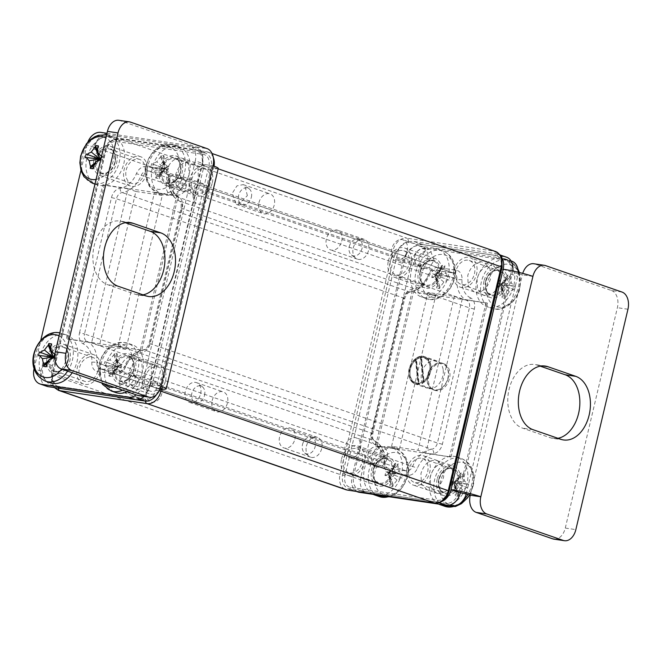 <?xml version="1.0" encoding="UTF-8"?>
<svg xmlns="http://www.w3.org/2000/svg" width="661" height="661" viewBox="0 0 661 661"><rect width="100%" height="100%" fill="white"/><g stroke="black" fill="none" stroke-linecap="round" stroke-linejoin="round"><path stroke-width="0.5" stroke-dasharray="3.31 2.48" d="M96.052 179.478A22.086 16.203 -70.9 0 0 113.312 160.516A22.086 16.203 -70.9 0 0 105.884 137.893M101.521 156.36A39.726 9.072 51.3 0 1 101.678 156.517A43.32 8.758 6.2 0 1 103.389 156.525A33.893 6.899 104.4 0 1 102.951 158.417A33.893 6.899 104.4 0 1 102.488 160.317A43.32 0.835 -159.7 0 1 100.926 159.722A39.726 3.288 156.3 0 1 100.703 159.813M61.671 369.086A22.086 16.203 -70.9 0 0 59.085 335.887M72.214 372.73A25.275 18.541 -70.9 0 0 66.778 335.053A25.275 18.541 -70.9 0 0 64.307 334.449A25.275 18.541 -70.9 0 0 40.47 354.527A25.275 18.541 -70.9 0 0 50.261 382.826M123.814 163.688A25.275 18.541 -70.9 0 0 113.576 137.058A25.275 18.541 -70.9 0 0 86.831 158.202A25.275 18.541 -70.9 0 0 97.068 184.824A25.275 18.541 -70.9 0 0 123.814 163.688M146.486 165.44A22.086 16.203 -70.9 0 0 157.582 189.236A22.086 16.203 -70.9 0 0 178.8 170.232A22.086 16.203 -70.9 0 0 167.696 146.436A22.086 16.203 -70.9 0 0 146.486 165.44M168.439 168.134A33.893 6.899 104.4 0 1 167.977 170.034A43.32 0.835 -159.7 0 1 166.407 169.439A39.726 3.288 156.3 0 1 161.301 171.422A39.726 7.048 122.4 0 0 158.45 176.57A43.32 28.101 86.1 0 0 158.566 178.462A33.893 18.368 152.5 0 1 155.699 178.04A43.32 29.423 -68.7 0 1 156.029 176.206A39.726 34.917 -138.3 0 1 154.748 170.447A39.726 21.276 -173.8 0 1 151.865 167.283A43.32 8.75 -173.8 0 0 150.782 167.489A33.893 33.504 141 0 1 151.675 163.688A43.32 0.826 20.3 0 0 152.625 164.068A39.726 27.051 21.5 0 1 156.806 161.771A39.726 37.388 -28.9 0 1 160.582 156.946A43.32 28.101 -93.9 0 1 161.086 155.261A33.893 22.036 59.6 0 1 163.953 155.69A43.32 29.415 111.3 0 0 163.003 157.301A39.726 4.569 82.8 0 0 163.358 162.746A39.726 9.072 51.3 0 1 167.167 166.233A43.32 8.758 6.2 0 1 168.877 166.242A33.893 6.899 104.4 0 1 168.439 168.134M189.294 173.405A25.275 18.541 -70.9 0 0 179.065 146.775A25.275 18.541 -70.9 0 0 152.319 167.919A25.275 18.541 -70.9 0 0 162.548 194.541A25.275 18.541 -70.9 0 0 189.294 173.405M114.262 387.263A22.086 16.203 -70.9 0 0 132.01 368.235A22.086 16.203 -70.9 0 0 120.913 344.439A22.086 16.203 -70.9 0 0 99.695 363.434A22.086 16.203 -70.9 0 0 103.868 383.669M121.649 366.136A33.893 6.899 104.4 0 1 121.186 368.037A43.32 0.835 -159.7 0 1 119.624 367.442A39.726 3.288 156.3 0 1 114.518 369.416A39.726 7.048 122.4 0 0 111.668 374.564A43.32 28.101 86.1 0 0 111.783 376.464A33.893 18.368 152.5 0 1 108.916 376.035A43.32 29.423 -68.7 0 1 109.239 374.209A39.726 34.917 -138.3 0 1 107.966 368.45A39.726 21.276 -173.8 0 1 105.074 365.285A43.32 8.75 -173.8 0 0 103.992 365.483A33.893 33.504 141 0 1 104.892 361.691A43.32 0.826 20.3 0 0 105.834 362.071A39.726 27.051 21.5 0 1 110.015 359.774A39.726 37.388 -28.9 0 1 113.791 354.949A43.32 28.101 -93.9 0 1 114.295 353.263A33.893 22.036 59.6 0 1 117.162 353.685A43.32 29.415 111.3 0 0 116.22 355.304A39.726 4.569 82.8 0 0 116.567 360.741A39.726 9.072 51.3 0 1 120.385 364.228A43.32 8.758 6.2 0 1 122.087 364.244A33.893 6.899 104.4 0 1 121.649 366.136M127.209 391.742A25.275 18.541 -70.9 0 0 142.512 371.399A25.275 18.541 -70.9 0 0 132.274 344.778A25.275 18.541 -70.9 0 0 105.529 365.913A25.275 18.541 -70.9 0 0 115.766 392.543M423.982 380.753A12.997 9.535 109.1 0 0 429.84 366.376A12.997 9.535 109.1 0 0 421.561 357.684L421.949 357.147A13.716 10.064 109.1 0 1 424.907 357.543A13.716 10.064 109.1 0 1 430.856 366.31A13.716 10.064 109.1 0 1 424.519 381.612L423.982 380.753L421.561 357.684L421.949 357.147L420.966 357.725L423.635 381.736L424.519 381.612L423.594 381.29L421.024 356.824L420.446 357.056L423.015 381.521L423.594 381.29A13.716 10.064 109.1 0 1 417.975 383.545L415.405 359.08L415.976 358.849L418.545 383.314L417.975 383.545A13.716 10.064 109.1 0 1 409.068 374.382A13.716 10.064 109.1 0 1 415.405 359.08A13.716 10.064 109.1 0 1 421.024 356.824A13.716 10.064 109.1 0 1 429.931 365.996A13.716 10.064 109.1 0 1 423.594 381.29M427.419 380.728A13.716 10.064 109.1 0 1 431.666 367.417A13.716 10.064 109.1 0 1 442.341 363.567A13.716 10.064 109.1 0 1 448.29 372.341A13.716 10.064 109.1 0 1 444.043 385.652A13.716 10.064 109.1 0 1 433.376 389.503A13.716 10.064 109.1 0 1 427.419 380.728M443.217 370.177A14.443 10.593 109.1 0 1 438.747 384.19A14.443 10.593 109.1 0 1 427.518 388.238A14.443 10.593 109.1 0 1 421.255 379.009A14.443 10.593 109.1 0 1 425.725 364.988A14.443 10.593 109.1 0 1 436.954 360.939A14.443 10.593 109.1 0 1 443.217 370.177M454.165 278.355A22.086 16.203 109.1 0 1 432.947 297.359A22.086 16.203 109.1 0 1 421.85 273.563A22.086 16.203 109.1 0 1 443.068 254.559A22.086 16.203 109.1 0 1 454.165 278.355M432.211 275.662A33.893 6.899 -75.6 0 0 431.773 277.554A43.32 8.758 -173.8 0 0 433.476 277.562A39.726 9.072 -128.7 0 0 437.293 281.049A39.726 4.569 -97.2 0 1 437.64 286.494A43.32 29.415 -68.7 0 1 436.698 288.105A33.893 22.036 -120.4 0 0 439.565 288.535A43.32 28.101 86.1 0 0 440.069 286.849A39.726 37.388 151.1 0 0 443.845 282.024A39.726 27.051 -158.5 0 0 448.026 279.727A43.32 0.826 -159.7 0 1 448.968 280.107A33.893 33.504 -39 0 0 449.868 276.315A43.32 8.75 6.2 0 1 448.778 276.513A39.726 21.276 6.2 0 0 445.894 273.348A39.726 34.917 41.7 0 0 444.622 267.589A43.32 29.423 111.3 0 0 444.944 265.755A33.893 18.368 -27.5 0 0 442.077 265.334A43.32 28.101 -93.9 0 1 442.192 267.226A39.726 7.048 -57.6 0 1 439.342 272.373A39.726 3.288 -23.7 0 0 434.236 274.356A43.32 0.835 20.3 0 0 432.674 273.761A33.893 6.899 -75.6 0 0 432.211 275.662M407.358 476.358A22.086 16.203 109.1 0 1 386.148 495.353A22.086 16.203 109.1 0 1 375.043 471.557A22.086 16.203 109.1 0 1 396.261 452.554A22.086 16.203 109.1 0 1 407.358 476.358M385.404 473.656A33.893 6.899 -75.6 0 0 384.966 475.548A43.32 8.758 -173.8 0 0 386.677 475.565A39.726 9.072 -128.7 0 0 390.486 479.051A39.726 4.569 -97.2 0 1 390.841 484.488A43.32 29.415 -68.7 0 1 389.891 486.108A33.893 22.036 -120.4 0 0 392.758 486.529A43.32 28.101 86.1 0 0 393.262 484.844A39.726 37.388 151.1 0 0 397.038 480.018A39.726 27.051 -158.5 0 0 401.219 477.721A43.32 0.826 -159.7 0 1 402.169 478.101A33.893 33.504 -39 0 0 403.061 474.309A43.32 8.75 6.2 0 1 401.979 474.507A39.726 21.276 6.2 0 0 399.095 471.343A39.726 34.917 41.7 0 0 397.815 465.584A43.32 29.423 111.3 0 0 398.145 463.758A33.893 18.368 -27.5 0 0 395.278 463.328A43.32 28.101 -93.9 0 1 395.394 465.228A39.726 7.048 -57.6 0 1 392.543 470.376A39.726 3.288 -23.7 0 0 387.437 472.351A43.32 0.835 20.3 0 0 385.867 471.756A33.893 6.899 -75.6 0 0 385.404 473.656M472.863 486.075A22.086 16.203 109.1 0 1 451.645 505.078A22.086 16.203 109.1 0 1 440.548 481.282A22.086 16.203 109.1 0 1 461.766 462.279A22.086 16.203 109.1 0 1 472.863 486.075M450.909 483.373A33.893 6.899 -75.6 0 0 450.472 485.273A43.32 8.758 -173.8 0 0 452.174 485.281A39.726 9.072 -128.7 0 0 455.991 488.768A39.726 4.569 -97.2 0 1 456.338 494.205A43.32 29.415 -68.7 0 1 455.396 495.824A33.893 22.036 -120.4 0 0 458.263 496.254A43.32 28.101 86.1 0 0 458.767 494.568A39.726 37.388 151.1 0 0 462.543 489.743A39.726 27.051 -158.5 0 0 466.724 487.438A43.32 0.826 -159.7 0 1 467.666 487.826A33.893 33.504 -39 0 0 468.566 484.026A43.32 8.75 6.2 0 1 467.484 484.232A39.726 21.276 6.2 0 0 464.592 481.068A39.726 34.917 41.7 0 0 463.32 475.309A43.32 29.423 111.3 0 0 463.642 473.474A33.893 18.368 -27.5 0 0 460.775 473.045A43.32 28.101 -93.9 0 1 460.891 474.945A39.726 7.048 -57.6 0 1 458.04 480.093A39.726 3.288 -23.7 0 0 452.934 482.076A43.32 0.835 20.3 0 0 451.372 481.472A33.893 6.899 -75.6 0 0 450.909 483.373M519.653 288.072A22.086 16.203 109.1 0 1 498.435 307.076A22.086 16.203 109.1 0 1 487.339 283.28A22.086 16.203 109.1 0 1 508.549 264.276A22.086 16.203 109.1 0 1 519.653 288.072M497.7 285.378A33.893 6.899 -75.6 0 0 497.262 287.271A43.32 8.758 -173.8 0 0 498.964 287.287A39.726 9.072 -128.7 0 0 502.781 290.766A39.726 4.569 -97.2 0 1 503.128 296.211A43.32 29.415 -68.7 0 1 502.178 297.822A33.893 22.036 -120.4 0 0 505.045 298.251A43.32 28.101 86.1 0 0 505.549 296.566A39.726 37.388 151.1 0 0 509.334 291.741A39.726 27.051 -158.5 0 0 513.506 289.444A43.32 0.826 -159.7 0 1 514.456 289.824A33.893 33.504 -39 0 0 515.357 286.031A43.32 8.75 6.2 0 1 514.266 286.23A39.726 21.276 6.2 0 0 511.383 283.065A39.726 34.917 41.7 0 0 510.102 277.306A43.32 29.423 111.3 0 0 510.432 275.472A33.893 18.368 -27.5 0 0 507.565 275.05A43.32 28.101 -93.9 0 1 507.681 276.942A39.726 7.048 -57.6 0 1 504.83 282.09A39.726 3.288 -23.7 0 0 499.724 284.073A43.32 0.835 20.3 0 0 498.154 283.478A33.893 6.899 -75.6 0 0 497.7 285.378M511.804 261.178A14.443 10.593 -70.9 0 0 510.391 260.831L495.51 258.625A25.275 18.541 109.1 0 1 503.583 258.972A25.275 18.541 109.1 0 1 506.219 260.211A25.275 18.541 109.1 0 1 513.812 285.593A25.275 18.541 109.1 0 1 487.066 306.737A25.275 18.541 109.1 0 1 476.837 280.107A25.275 18.541 109.1 0 1 495.51 258.625L440.738 250.494A25.275 18.541 109.1 0 1 448.332 275.877A25.275 18.541 109.1 0 1 421.586 297.02A25.275 18.541 109.1 0 1 411.349 270.39A25.275 18.541 109.1 0 1 430.022 248.908A25.275 18.541 109.1 0 1 438.094 249.255A25.275 18.541 109.1 0 1 440.738 250.494L425.874 248.288A14.443 10.593 -70.9 0 0 412.001 260.715L360.732 477.597A14.443 10.593 -70.9 0 0 366.574 492.817A14.443 10.593 -70.9 0 0 367.987 493.164L449.141 505.202M373.242 494.378A25.275 18.541 109.1 0 1 372.143 493.775A25.275 18.541 109.1 0 1 364.55 468.393A25.275 18.541 109.1 0 1 391.295 447.249A25.275 18.541 109.1 0 1 401.524 473.879A25.275 18.541 109.1 0 1 382.851 495.362A25.275 18.541 109.1 0 1 381.546 495.61M438.747 504.095A25.275 18.541 109.1 0 1 437.64 503.5A25.275 18.541 109.1 0 1 430.047 478.11A25.275 18.541 109.1 0 1 456.792 456.966A25.275 18.541 109.1 0 1 467.03 483.596A25.275 18.541 109.1 0 1 448.356 505.087A25.275 18.541 109.1 0 1 447.158 505.318M428.89 375.465A14.079 10.328 -70.9 0 0 434.591 390.304A14.079 10.328 -70.9 0 0 449.488 378.522A14.079 10.328 -70.9 0 0 443.787 363.69A14.079 10.328 -70.9 0 0 428.89 375.465M448.158 378.059A14.079 10.328 109.1 0 1 433.252 389.841A14.079 10.328 109.1 0 1 427.551 375.002A14.079 10.328 109.1 0 1 442.457 363.228A14.079 10.328 109.1 0 1 448.158 378.059M470.549 297.888A22.383 16.426 -70.9 0 1 462.014 279.586A10.832 7.949 -70.9 0 0 456.222 270.225L438.16 267.548A10.832 7.949 -70.9 0 0 428.485 274.612A22.383 16.426 -70.9 0 1 412.167 289.229A10.832 7.949 -70.9 0 0 403.549 298.549L371.598 433.715A10.832 7.949 -70.9 0 0 375.374 444.878A22.383 16.426 -70.9 0 1 383.909 463.179A10.832 7.949 -70.9 0 0 389.701 472.541L407.771 475.226A10.832 7.949 -70.9 0 0 417.446 468.153A22.383 16.426 -70.9 0 1 433.756 453.545A10.832 7.949 -70.9 0 0 442.383 444.225L474.334 309.051A10.832 7.949 -70.9 0 0 470.549 297.888A3.611 2.446 -64.5 0 1 466.856 300.416L179.42 201.043A3.611 2.446 115.5 0 1 179.255 200.977A3.611 2.446 115.5 0 1 178.487 196.912A10.832 7.949 -70.9 0 1 182.262 208.075L150.311 343.249A10.832 7.949 -70.9 0 1 141.694 352.569A22.383 16.426 -70.9 0 0 125.375 367.185A10.832 7.949 -70.9 0 1 115.7 374.25L97.638 371.565A10.832 7.949 -70.9 0 1 91.838 362.203A22.383 16.426 -70.9 0 0 83.311 343.91A10.832 7.949 -70.9 0 1 79.527 332.747L84.484 333.937A7.221 5.296 -70.9 0 0 87.004 341.382A3.611 2.446 115.5 0 0 83.311 343.91M79.527 332.747L111.478 197.573A10.832 7.949 -70.9 0 1 120.104 188.253A22.383 16.426 -70.9 0 0 136.414 173.636A10.832 7.949 -70.9 0 1 146.089 166.572L164.159 169.257A10.832 7.949 -70.9 0 1 169.951 178.619A22.383 16.426 -70.9 0 0 178.487 196.912M621.984 292.046L611.417 290.476L534.931 264.028A14.443 9.717 -81.6 0 0 533.741 263.739M611.417 290.476A14.443 9.717 -81.6 0 1 617.382 307.679L565.287 528.065A14.443 9.717 -81.6 0 1 553.893 539.136M532.915 276.389L522.347 274.819A14.443 9.717 -81.6 0 1 522.744 273.381M557.925 438.293A32.488 21.871 -81.6 0 1 552.96 438.383A32.488 21.871 -81.6 0 1 550.283 437.731L522.471 428.113A32.488 21.871 -81.6 0 1 508.623 391.411A32.488 21.871 -81.6 0 1 534.683 364.492A32.488 21.871 -81.6 0 1 537.352 365.145L540.277 366.161M357.89 491.966A14.443 10.593 109.1 0 1 352.04 476.746L402.483 263.359A21.664 15.897 109.1 0 1 406.928 253.403A14.443 10.593 -70.9 0 0 405.044 258.311L353.775 475.193A14.443 10.593 -70.9 0 0 359.625 490.412A14.443 10.593 -70.9 0 0 361.03 490.759L445.555 503.294A14.443 10.593 -70.9 0 0 459.428 490.875L510.697 273.985A14.443 10.593 -70.9 0 0 504.847 258.773A14.443 10.593 -70.9 0 0 503.434 258.426L418.917 245.884A14.443 10.593 -70.9 0 0 414.918 246.247A14.443 10.593 -70.9 0 0 406.928 253.403A21.664 15.897 109.1 0 1 414.918 246.247A21.664 15.897 109.1 0 1 423.296 244.719L505.169 256.873A14.443 10.593 109.1 0 1 506.582 257.22M466.187 494.031A14.443 10.593 -70.9 0 0 466.377 493.28L517.646 276.389A14.443 10.593 -70.9 0 0 518.158 272.233M451.017 457.04L377.067 446.059L413.447 292.145L487.405 303.118L451.017 457.04L425.858 453.033L417.975 450.306L391.568 446.382L399.442 449.108L377.067 446.059M509.334 291.741L500.889 284.775L513.506 289.444M514.456 289.824L500.889 284.775L515.357 286.031M514.266 286.23L500.889 284.775L511.383 283.065M510.102 277.306L500.889 284.775L510.432 275.472M507.565 275.05L500.889 284.775L507.681 276.942M504.83 282.09L500.889 284.775L499.724 284.073M498.154 283.478L500.889 284.775L497.262 287.271M498.964 287.287L500.889 284.775L502.781 290.766M503.128 296.211L500.889 284.775L502.178 297.822M505.045 298.251L500.889 284.775L505.549 296.566M462.543 489.743L454.099 482.778L466.724 487.438M467.666 487.826L454.099 482.778L468.566 484.026M467.484 484.232L454.099 482.778L464.592 481.068M463.32 475.309L454.099 482.778L463.642 473.474M460.775 473.045L454.099 482.778L460.891 474.945M458.04 480.093L454.099 482.778L452.934 482.076M451.372 481.472L454.099 482.778L450.472 485.273M452.174 485.281L454.099 482.778L455.991 488.768M456.338 494.205L454.099 482.778L455.396 495.824M458.263 496.254L454.099 482.778L458.767 494.568M397.038 480.018L388.602 473.053L401.219 477.721M402.169 478.101L388.602 473.053L403.061 474.309M401.979 474.507L388.602 473.053L399.095 471.343M397.815 465.584L388.602 473.053L398.145 463.758M395.278 463.328L388.602 473.053L395.394 465.228M392.543 470.376L388.602 473.053L387.437 472.351M385.867 471.756L388.602 473.053L384.966 475.548M386.677 475.565L388.602 473.053L390.486 479.051M390.841 484.488L388.602 473.053L389.891 486.108M392.758 486.529L388.602 473.053L393.262 484.844M443.845 282.024L435.401 275.059L448.026 279.727M448.968 280.107L435.401 275.059L449.868 276.315M448.778 276.513L435.401 275.059L445.894 273.348M444.622 267.589L435.401 275.059L444.944 265.755M442.077 265.334L435.401 275.059L442.192 267.226M439.342 272.373L435.401 275.059L434.236 274.356M432.674 273.761L435.401 275.059L431.773 277.554M433.476 277.562L435.401 275.059L437.293 281.049M437.64 286.494L435.401 275.059L436.698 288.105M439.565 288.535L435.401 275.059L440.069 286.849M391.568 446.382L427.948 292.468L454.363 296.384L462.246 299.111L487.405 303.118M427.948 292.468L435.83 295.186L413.447 292.145M399.442 449.108L435.83 295.186M375.671 445.58L412.059 291.666M442.349 501.22A14.443 10.593 109.1 0 1 437.185 502.038L350.024 489.107A14.443 10.593 109.1 0 1 348.62 488.76A14.443 10.593 109.1 0 1 342.77 473.54L393.212 260.153A21.664 15.897 109.1 0 1 399.426 247.949A10.832 7.949 -70.9 0 0 397.922 251.8L345.001 475.68A10.832 7.949 -70.9 0 0 350.437 487.355L437.599 500.286A10.832 7.949 -70.9 0 0 448.009 490.966L500.931 267.085A10.832 7.949 -70.9 0 0 495.486 255.419L408.324 242.48A10.832 7.949 -70.9 0 0 407.002 242.43A21.664 15.897 -70.9 0 0 399.426 247.949A10.832 7.949 -70.9 0 1 407.002 242.43A21.664 15.897 109.1 0 1 414.017 241.513L495.899 253.667A14.443 10.593 109.1 0 1 497.312 254.014A14.443 10.593 109.1 0 1 501.368 257.104M454.363 296.384L417.975 450.306M512.713 270.993A14.443 10.593 109.1 0 1 512.432 272.431L460.329 492.817M486.017 302.639L449.629 456.553M462.246 299.111L425.858 453.033M503.153 269.225L512.432 272.431A7.221 0.669 -166.7 0 1 522.347 274.819L470.252 495.205M423.428 381.174A12.997 9.535 109.1 0 1 418.958 382.967L416.496 359.526A12.997 9.535 109.1 0 1 420.966 357.725M418.958 382.967L418.9 383.867A13.716 10.064 109.1 0 1 415.943 383.471A13.716 10.064 109.1 0 1 409.994 374.704A13.716 10.064 109.1 0 1 416.331 359.402L415.943 359.939L418.363 383.016A12.997 9.535 109.1 0 1 410.076 374.324A12.997 9.535 109.1 0 1 415.943 359.939L416.496 359.526M424.519 381.612A13.716 10.064 109.1 0 1 418.9 383.867L418.363 383.016M415.976 358.849L416.331 359.402A13.716 10.064 109.1 0 1 421.949 357.147L420.446 357.056M423.635 381.736L423.015 381.521M421.949 357.147L421.024 356.824M419.165 383.529L418.545 383.314M418.9 383.867L417.975 383.545M416.331 359.402L415.405 359.08M162.292 195.408L135.885 191.492L99.497 345.414L125.912 349.33L162.292 195.408L154.418 192.69L118.03 346.604L141.801 350.132L178.189 196.21L154.418 192.69M125.912 349.33L118.03 346.604M135.885 191.492L128.003 188.765L91.615 342.687L99.497 345.414M140.413 349.652L176.793 195.73L102.843 184.758L66.455 338.68L141.801 350.132M178.189 196.21L176.793 195.73M128.003 188.765L104.231 185.237L67.843 339.159L66.455 338.68M104.231 185.237L102.843 184.758M67.843 339.159L91.615 342.687M218.262 168.431A21.664 2.008 13.3 0 1 211.09 168.249A14.443 10.593 -70.9 0 0 205.241 153.038A14.443 10.593 -70.9 0 0 203.836 152.691L116.675 139.76A14.443 10.593 -70.9 0 0 102.802 152.187L52.359 365.574A21.664 15.897 -70.9 0 0 52.583 378.728A21.664 15.897 -70.9 0 0 57.119 386.049A10.832 7.949 -70.9 0 0 58.375 386.379L145.536 399.31A10.832 7.949 -70.9 0 0 155.938 389.998L208.859 166.109A10.832 7.949 -70.9 0 0 203.423 154.443L116.262 141.512A10.832 7.949 -70.9 0 0 105.851 150.824L52.93 374.713A10.832 7.949 -70.9 0 0 52.583 378.728A10.832 7.949 -70.9 0 0 57.119 386.049A21.664 15.897 -70.9 0 0 61.126 388.395A21.664 15.897 -70.9 0 0 62.58 388.792M107.966 368.45L118.459 366.739L105.074 365.285M103.992 365.483L118.459 366.739L104.892 361.691M105.834 362.071L118.459 366.739L110.015 359.774M113.791 354.949L118.459 366.739L114.295 353.263M117.162 353.685L118.459 366.739L116.22 355.304M116.567 360.741L118.459 366.739L120.385 364.228M122.087 364.244L118.459 366.739L121.186 368.037M119.624 367.442L118.459 366.739L114.518 369.416M111.668 374.564L118.459 366.739L111.783 376.464M108.916 376.035L118.459 366.739L109.239 374.209M154.748 170.447L165.242 168.737L151.865 167.283M150.782 167.489L165.242 168.737L151.675 163.688M152.625 164.068L165.242 168.737L156.806 161.771M160.582 156.946L165.242 168.737L161.086 155.261M163.953 155.69L165.242 168.737L163.003 157.301M163.358 162.746L165.242 168.737L167.167 166.233M168.877 166.242L165.242 168.737L167.977 170.034M166.407 169.439L165.242 168.737L161.301 171.422M158.45 176.57L165.242 168.737L158.566 178.462M155.699 178.04L165.242 168.737L156.029 176.206M118.823 120.294A14.443 9.717 -81.6 0 1 120.005 120.583L196.499 147.031A14.443 9.717 -81.6 0 1 202.464 164.225L213.032 165.795M160.937 386.181L150.369 384.611A14.443 9.717 -81.6 0 1 138.975 395.691M143.007 294.839A32.488 21.871 -81.6 0 1 138.033 294.938A32.488 21.871 -81.6 0 1 135.365 294.285L107.545 284.668A32.488 21.871 -81.6 0 1 93.705 247.966A32.488 21.871 -81.6 0 1 119.757 221.047A32.488 21.871 -81.6 0 1 122.434 221.699L125.359 222.707M202.233 163.3L201.82 165.043A14.443 10.593 -70.9 0 0 195.97 149.832A14.443 10.593 -70.9 0 0 194.565 149.485L107.404 136.554A14.443 10.593 -70.9 0 0 93.532 148.981L93.945 147.229A14.443 10.593 109.1 0 1 107.817 134.803L194.978 147.734A14.443 10.593 109.1 0 1 196.383 148.081A14.443 10.593 109.1 0 1 202.233 163.3L195.276 160.896L142.355 384.776A14.443 10.593 109.1 0 1 136.174 394.84M46.865 386.33A14.443 10.593 109.1 0 1 41.015 371.11L43.081 362.368A21.664 15.897 -70.9 0 0 51.855 385.189A21.664 15.897 -70.9 0 0 53.971 385.71L135.852 397.856A14.443 10.593 -70.9 0 0 149.725 385.429L149.312 387.181A14.443 10.593 109.1 0 1 144.065 396.443M149.725 385.429L201.82 165.043L211.09 168.249L158.995 388.635L149.725 385.429A7.221 0.669 13.3 0 0 152.113 385.487L204.208 165.101A7.221 0.669 13.3 0 1 201.82 165.043M106.975 133.307L188.021 145.337A14.443 10.593 109.1 0 1 189.434 145.676A14.443 10.593 109.1 0 1 195.276 160.896M80.931 170.447L86.988 144.825A14.443 10.593 109.1 0 1 87.855 142.082M34.124 368.441L40.751 340.407M54.863 354.527L54.88 354.511A39.726 9.072 51.3 0 1 54.88 354.511A43.32 8.758 6.2 0 1 56.582 354.519A33.893 6.899 104.4 0 1 55.689 358.32A43.32 0.835 -159.7 0 1 54.805 357.981M85.294 157.772L99.761 159.02L86.194 153.972M97.853 152.848L99.761 159.02L98.464 145.974M97.522 147.585L99.761 159.02L92.97 166.853M103.389 156.525L101.108 158.086M102.488 160.317L100.778 159.508M93.085 168.745L99.761 159.02L94.366 164.275M95.275 162.656L99.761 159.02M51.054 350.851L52.954 357.014L51.665 343.968M50.715 345.587L52.954 357.014L46.163 364.847M56.582 354.519L54.78 355.767M55.689 358.32L54.797 357.89M46.278 366.748L52.954 357.014L47.559 362.269M48.468 360.65L52.954 357.014L38.487 355.767M39.387 351.966L52.954 357.014M156.517 394.551A14.443 10.593 -70.9 0 0 158.995 388.635A21.664 2.008 -166.7 0 0 160.127 388.8M204.208 165.101A7.221 0.669 13.3 0 0 202.464 164.225L150.369 384.611A7.221 0.669 13.3 0 1 152.113 385.487M360.402 448.869A10.469 7.684 -70.9 0 0 356.163 437.838A10.469 7.684 -70.9 0 0 345.083 446.596A10.469 7.684 -70.9 0 0 349.322 457.627A10.469 7.684 -70.9 0 0 360.402 448.869M371.912 455.875A10.469 7.684 109.1 0 1 381.19 446.803A10.469 7.684 109.1 0 1 382.992 447.117A10.469 7.684 109.1 0 1 387.23 458.147A10.469 7.684 109.1 0 1 376.15 466.906A10.469 7.684 109.1 0 1 374.539 466.038A10.469 7.684 109.1 0 1 371.912 455.875M367.995 454.264A8.7 6.387 109.1 0 1 375.704 446.729A8.7 6.387 109.1 0 1 380.728 456.156A8.7 6.387 109.1 0 1 370.177 462.708A8.7 6.387 109.1 0 1 367.995 454.264M294.905 439.152A10.469 7.684 -70.9 0 0 290.666 428.121A10.469 7.684 -70.9 0 0 279.586 436.88A10.469 7.684 -70.9 0 0 283.825 447.91A10.469 7.684 -70.9 0 0 294.905 439.152M306.407 446.15A10.469 7.684 109.1 0 1 315.685 437.086A10.469 7.684 109.1 0 1 317.495 437.392A10.469 7.684 109.1 0 1 321.733 448.431A10.469 7.684 109.1 0 1 310.645 457.189A10.469 7.684 109.1 0 1 309.034 456.313A10.469 7.684 109.1 0 1 306.407 446.15M302.498 444.547A8.7 6.387 109.1 0 1 310.199 437.004A8.7 6.387 109.1 0 1 315.223 446.431A8.7 6.387 109.1 0 1 304.68 452.992A8.7 6.387 109.1 0 1 302.498 444.547M341.704 241.158A10.469 7.684 -70.9 0 0 337.465 230.127A10.469 7.684 -70.9 0 0 326.385 238.885A10.469 7.684 -70.9 0 0 330.624 249.916A10.469 7.684 -70.9 0 0 341.704 241.158M353.214 248.156A10.469 7.684 109.1 0 1 362.492 239.084A10.469 7.684 109.1 0 1 364.294 239.398A10.469 7.684 109.1 0 1 368.532 250.428A10.469 7.684 109.1 0 1 357.452 259.186A10.469 7.684 109.1 0 1 355.841 258.319A10.469 7.684 109.1 0 1 353.214 248.156M349.297 246.545A8.7 6.387 109.1 0 1 357.006 239.009A8.7 6.387 109.1 0 1 362.03 248.437A8.7 6.387 109.1 0 1 351.478 254.989A8.7 6.387 109.1 0 1 349.297 246.545M407.209 250.874A10.469 7.684 -70.9 0 0 402.97 239.844A10.469 7.684 -70.9 0 0 391.89 248.602A10.469 7.684 -70.9 0 0 396.129 259.633A10.469 7.684 -70.9 0 0 407.209 250.874M418.653 257.856L427.973 248.809L429.815 249.123L434.103 260.17L429.642 267.424L422.949 268.903L421.305 268.019L418.653 257.856M414.786 256.261A8.7 6.387 109.1 0 1 422.495 248.726A8.7 6.387 109.1 0 1 427.518 258.154A8.7 6.387 109.1 0 1 416.967 264.706A8.7 6.387 109.1 0 1 414.786 256.261M193.458 192.921A10.469 7.684 109.1 0 1 204.538 184.163A10.469 7.684 109.1 0 1 208.777 195.193A10.469 7.684 109.1 0 1 197.697 203.952A10.469 7.684 109.1 0 1 193.458 192.921M181.949 185.923A10.469 7.684 -70.9 0 0 179.321 175.76A10.469 7.684 -70.9 0 0 177.71 174.892A10.469 7.684 -70.9 0 0 166.63 183.651A10.469 7.684 -70.9 0 0 170.869 194.681A10.469 7.684 -70.9 0 0 172.67 194.995A10.469 7.684 -70.9 0 0 181.949 185.923M185.865 187.534A8.7 6.387 -70.9 0 0 183.684 179.09A8.7 6.387 -70.9 0 0 173.132 185.642A8.7 6.387 -70.9 0 0 178.156 195.069A8.7 6.387 -70.9 0 0 185.865 187.534M146.651 390.924A10.469 7.684 109.1 0 1 157.731 382.165A10.469 7.684 109.1 0 1 161.97 393.196A10.469 7.684 109.1 0 1 150.89 401.954A10.469 7.684 109.1 0 1 146.651 390.924M135.141 383.917A10.469 7.684 -70.9 0 0 132.514 373.754A10.469 7.684 -70.9 0 0 130.903 372.887A10.469 7.684 -70.9 0 0 129.878 372.639A10.469 7.684 -70.9 0 0 119.823 381.645A10.469 7.684 -70.9 0 0 124.061 392.675A10.469 7.684 -70.9 0 0 125.086 392.931A10.469 7.684 -70.9 0 0 125.871 392.989A10.469 7.684 -70.9 0 0 135.141 383.917M130.696 393.014A8.7 6.387 -70.9 0 0 131.349 393.064A8.7 6.387 -70.9 0 0 138.727 386.668A8.7 6.387 -70.9 0 0 136.877 377.084A8.7 6.387 -70.9 0 0 134.687 376.15A8.7 6.387 -70.9 0 0 126.325 383.636A8.7 6.387 -70.9 0 0 130.696 393.014M212.156 400.64A10.469 7.684 109.1 0 1 223.236 391.882A10.469 7.684 109.1 0 1 227.475 402.913A10.469 7.684 109.1 0 1 216.395 411.671A10.469 7.684 109.1 0 1 212.156 400.64M200.647 393.642A10.469 7.684 -70.9 0 0 198.019 383.479A10.469 7.684 -70.9 0 0 196.408 382.612A10.469 7.684 -70.9 0 0 185.328 391.37A10.469 7.684 -70.9 0 0 189.567 402.4A10.469 7.684 -70.9 0 0 191.368 402.706A10.469 7.684 -70.9 0 0 200.647 393.642M204.563 395.245A8.7 6.387 -70.9 0 0 202.382 386.801A8.7 6.387 -70.9 0 0 191.83 393.361A8.7 6.387 -70.9 0 0 196.854 402.789A8.7 6.387 -70.9 0 0 204.563 395.245M258.955 202.646A10.469 7.684 109.1 0 1 270.035 193.888A10.469 7.684 109.1 0 1 274.274 204.918A10.469 7.684 109.1 0 1 263.194 213.677A10.469 7.684 109.1 0 1 258.955 202.646M247.379 195.623L244.785 185.46L243.207 184.609L236.911 185.89L232.201 193.392L236.374 204.398L238.15 204.712L247.379 195.623M251.345 197.251A8.7 6.387 -70.9 0 0 249.164 188.806A8.7 6.387 -70.9 0 0 238.621 195.359A8.7 6.387 -70.9 0 0 243.645 204.786A8.7 6.387 -70.9 0 0 251.345 197.251M474.433 273.811A12.633 9.271 -70.9 0 0 469.318 260.492A12.633 9.271 -70.9 0 0 455.95 271.068A12.633 9.271 -70.9 0 0 461.064 284.379A12.633 9.271 -70.9 0 0 474.433 273.811M483.984 281.173A15.525 11.394 -70.9 0 0 490.272 297.524A15.525 11.394 -70.9 0 0 506.698 284.544A15.525 11.394 -70.9 0 0 500.418 268.184A15.525 11.394 -70.9 0 0 483.984 281.173M453.851 270.754A15.525 11.394 109.1 0 1 470.285 257.765A15.525 11.394 109.1 0 1 476.564 274.125A15.525 11.394 109.1 0 1 460.139 287.114A15.525 11.394 109.1 0 1 453.851 270.754M408.952 264.086A12.633 9.271 -70.9 0 0 403.838 250.775A12.633 9.271 -70.9 0 0 390.461 261.343A12.633 9.271 -70.9 0 0 395.575 274.662A12.633 9.271 -70.9 0 0 408.952 264.086M388.346 261.029A15.525 11.394 109.1 0 1 404.78 248.049A15.525 11.394 109.1 0 1 411.059 264.4A15.525 11.394 109.1 0 1 394.634 277.389A15.525 11.394 109.1 0 1 388.346 261.029M441.201 274.819A15.525 11.394 -70.9 0 0 434.913 258.468A15.525 11.394 -70.9 0 0 418.479 271.448A15.525 11.394 -70.9 0 0 424.767 287.808A15.525 11.394 -70.9 0 0 441.201 274.819M427.65 471.805A12.633 9.271 -70.9 0 0 422.536 458.494A12.633 9.271 -70.9 0 0 409.159 469.062A12.633 9.271 -70.9 0 0 414.273 482.373A12.633 9.271 -70.9 0 0 427.65 471.805M437.177 479.167A15.525 11.394 -70.9 0 0 443.465 495.527A15.525 11.394 -70.9 0 0 459.899 482.538A15.525 11.394 -70.9 0 0 453.611 466.179A15.525 11.394 -70.9 0 0 437.177 479.167M407.044 468.748A15.525 11.394 109.1 0 1 423.478 455.76A15.525 11.394 109.1 0 1 429.766 472.119A15.525 11.394 109.1 0 1 413.332 485.108A15.525 11.394 109.1 0 1 407.044 468.748M362.145 462.089A12.633 9.271 -70.9 0 0 357.031 448.769A12.633 9.271 -70.9 0 0 343.654 459.345A12.633 9.271 -70.9 0 0 348.777 472.656A12.633 9.271 -70.9 0 0 362.145 462.089M341.547 459.031A15.525 11.394 109.1 0 1 357.973 446.043A15.525 11.394 109.1 0 1 364.261 462.403A15.525 11.394 109.1 0 1 347.826 475.383A15.525 11.394 109.1 0 1 341.547 459.031M394.394 472.822A15.525 11.394 -70.9 0 0 388.106 456.462A15.525 11.394 -70.9 0 0 371.68 469.45A15.525 11.394 -70.9 0 0 377.96 485.802A15.525 11.394 -70.9 0 0 394.394 472.822M165.514 380.761A15.525 11.394 -70.9 0 0 159.227 364.409A15.525 11.394 -70.9 0 0 142.793 377.39A15.525 11.394 -70.9 0 0 149.08 393.749A15.525 11.394 -70.9 0 0 165.514 380.761M144.908 377.704A12.633 9.271 109.1 0 1 158.285 367.136A12.633 9.271 109.1 0 1 163.399 380.447A12.633 9.271 109.1 0 1 150.022 391.023A12.633 9.271 109.1 0 1 144.908 377.704M112.659 366.971A15.525 11.394 109.1 0 1 129.093 353.99A15.525 11.394 109.1 0 1 135.381 370.342A15.525 11.394 109.1 0 1 118.947 383.33A15.525 11.394 109.1 0 1 112.659 366.971M91.549 357.114A12.633 9.271 109.1 0 1 92.78 357.419A12.633 9.271 109.1 0 1 97.679 371.565A12.633 9.271 109.1 0 1 85.756 381.604A12.633 9.271 109.1 0 1 84.525 381.298A12.633 9.271 109.1 0 1 79.626 367.152A12.633 9.271 109.1 0 1 91.549 357.114M100.009 371.044A15.525 11.394 -70.9 0 0 93.722 354.684A15.525 11.394 -70.9 0 0 77.296 367.673A15.525 11.394 -70.9 0 0 83.575 384.033A15.525 11.394 -70.9 0 0 100.009 371.044M47.162 357.254A15.525 11.394 109.1 0 1 63.588 344.265A15.525 11.394 109.1 0 1 69.876 360.625A15.525 11.394 109.1 0 1 53.442 373.614A15.525 11.394 109.1 0 1 47.162 357.254M191.698 179.709A12.633 9.271 109.1 0 1 205.067 169.133A12.633 9.271 109.1 0 1 210.19 182.453A12.633 9.271 109.1 0 1 196.813 193.02A12.633 9.271 109.1 0 1 191.698 179.709M159.466 168.976A15.525 11.394 109.1 0 1 175.9 155.988A15.525 11.394 109.1 0 1 182.18 172.347A15.525 11.394 109.1 0 1 165.754 185.336A15.525 11.394 109.1 0 1 159.466 168.976M212.313 182.767A15.525 11.394 -70.9 0 0 206.034 166.407A15.525 11.394 -70.9 0 0 189.6 179.395A15.525 11.394 -70.9 0 0 195.887 195.755A15.525 11.394 -70.9 0 0 212.313 182.767M126.21 169.993A12.633 9.271 109.1 0 1 139.587 159.417A12.633 9.271 109.1 0 1 144.701 172.736A12.633 9.271 109.1 0 1 131.324 183.304A12.633 9.271 109.1 0 1 126.21 169.993M146.816 173.05A15.525 11.394 -70.9 0 0 140.529 156.69A15.525 11.394 -70.9 0 0 124.094 169.679A15.525 11.394 -70.9 0 0 130.382 186.03A15.525 11.394 -70.9 0 0 146.816 173.05M93.961 159.26A15.525 11.394 109.1 0 1 110.395 146.271A15.525 11.394 109.1 0 1 116.683 162.631A15.525 11.394 109.1 0 1 100.249 175.611A15.525 11.394 109.1 0 1 93.961 159.26M67.637 371.143A25.275 18.541 -70.9 0 0 62.2 333.475A25.275 18.541 -70.9 0 0 59.73 332.871A25.275 18.541 -70.9 0 0 35.892 352.949A25.275 18.541 -70.9 0 0 45.683 381.24M95.019 183.857A25.275 18.541 -70.9 0 0 119.236 162.102A25.275 18.541 -70.9 0 0 108.999 135.48A25.275 18.541 -70.9 0 0 82.253 156.616A25.275 18.541 -70.9 0 0 92.49 183.246M184.716 171.819A25.275 18.541 -70.9 0 0 174.487 145.197A25.275 18.541 -70.9 0 0 147.742 166.332A25.275 18.541 -70.9 0 0 157.971 192.962A25.275 18.541 -70.9 0 0 184.716 171.819M122.632 390.164A25.275 18.541 -70.9 0 0 137.934 369.821A25.275 18.541 -70.9 0 0 127.697 343.191A25.275 18.541 -70.9 0 0 100.951 364.335A25.275 18.541 -70.9 0 0 111.188 390.957M430.939 365.93A14.443 10.593 109.1 0 1 426.469 379.943A14.443 10.593 109.1 0 1 415.24 383.991A14.443 10.593 109.1 0 1 408.977 374.762A14.443 10.593 109.1 0 1 413.447 360.749A14.443 10.593 109.1 0 1 424.676 356.7A14.443 10.593 109.1 0 1 430.939 365.93M415.926 271.977A25.275 18.541 109.1 0 1 442.672 250.833A25.275 18.541 109.1 0 1 452.909 277.463A25.275 18.541 109.1 0 1 426.163 298.607A25.275 18.541 109.1 0 1 415.926 271.977M379.356 496.601A25.275 18.541 109.1 0 1 369.127 469.971A25.275 18.541 109.1 0 1 395.873 448.836A25.275 18.541 109.1 0 1 406.102 475.457A25.275 18.541 109.1 0 1 388.552 496.651M444.861 506.318A25.275 18.541 109.1 0 1 434.624 479.696A25.275 18.541 109.1 0 1 461.37 458.552A25.275 18.541 109.1 0 1 471.607 485.182A25.275 18.541 109.1 0 1 467.897 494.486M518.265 272.258A25.275 18.541 109.1 0 1 518.389 287.18A25.275 18.541 109.1 0 1 491.644 308.323A25.275 18.541 109.1 0 1 481.415 281.693A25.275 18.541 109.1 0 1 508.16 260.55A25.275 18.541 109.1 0 1 518.15 271.886M412.167 289.229A3.611 2.297 -97.8 0 1 410.341 291.997A3.611 2.297 -97.8 0 1 409.622 291.922A7.221 5.296 -70.9 0 0 403.871 298.136L404.739 298.574L403.549 298.549M111.478 197.573L116.443 198.771L403.871 298.136L371.92 433.31L372.787 433.748L371.598 433.715M428.485 274.612L136.414 173.636M120.104 188.253A3.611 2.297 82.2 0 0 122.186 192.549L409.622 291.922A25.994 19.07 -70.9 0 0 428.568 274.951A7.221 5.296 -70.9 0 1 435.012 270.242L147.585 170.877A7.221 5.296 -70.9 0 0 141.132 175.586A25.994 19.07 -70.9 0 1 122.186 192.549A7.221 5.296 -70.9 0 0 116.443 198.771L84.484 333.937L371.92 433.31A7.221 5.296 -70.9 0 0 374.44 440.755A3.611 2.446 -64.5 0 1 374.605 440.821A3.611 2.446 -64.5 0 1 375.374 444.878M438.16 267.548A3.611 2.429 -81.6 0 1 435.31 270.316A3.611 2.429 -81.6 0 1 435.012 270.242L453.082 272.927L165.647 173.554L147.585 170.877A3.611 2.429 98.4 0 1 146.089 166.572M456.222 270.225A3.611 2.429 -81.6 0 1 453.38 273.001L435.31 270.316C433.608 269.837 431.666 271.464 429.501 275.199C425.23 284.784 418.843 290.386 410.341 291.997C408.093 292.261 406.226 294.451 404.739 298.574L372.787 433.748C372.16 437.425 372.763 439.78 374.605 440.821C382.075 444.944 385.603 452.215 385.189 462.617L386.074 466.848L387.503 468.071A7.221 5.296 -70.9 0 1 384.347 461.998L96.919 362.633A25.994 19.07 -70.9 0 0 87.004 341.382L374.44 440.755A25.994 19.07 -70.9 0 1 384.347 461.998A3.611 0.851 3.8 0 1 385.189 462.617A3.611 0.851 3.8 0 1 383.909 463.179M453.38 273.001A3.611 2.429 -81.6 0 1 453.082 272.927A7.221 5.296 -70.9 0 1 453.785 273.1L453.38 273.001M91.838 362.203A3.611 0.851 -176.2 0 1 96.919 362.633A7.221 5.296 -70.9 0 0 100.075 368.698L387.503 468.071A7.221 5.296 -70.9 0 0 388.214 468.244A3.611 2.429 -81.6 0 1 389.701 472.541M462.014 279.586A3.611 0.851 3.8 0 1 456.941 279.165A7.221 5.296 -70.9 0 0 453.785 273.1L166.357 173.727A7.221 5.296 -70.9 0 0 165.647 173.554A3.611 2.429 98.4 0 1 164.159 169.257M433.756 453.545A3.611 2.297 -97.8 0 0 431.674 449.24A25.994 19.07 -70.9 0 0 412.728 466.212A7.221 5.296 -70.9 0 1 406.275 470.921L118.848 371.548L100.778 368.871A3.611 2.429 98.4 0 0 100.48 368.797L100.075 368.698A7.221 5.296 -70.9 0 0 100.778 368.871L388.214 468.244L406.275 470.921A3.611 2.429 -81.6 0 1 407.771 475.226M169.951 178.619A3.611 0.851 -176.2 0 0 168.671 179.181A3.611 0.851 -176.2 0 0 169.513 179.792L456.941 279.165A25.994 19.07 -70.9 0 0 466.856 300.416A7.221 5.296 -70.9 0 1 469.376 307.861L181.94 208.488L181.073 208.05L182.262 208.075M442.383 444.225L437.417 443.027A7.221 5.296 -70.9 0 1 431.674 449.24L144.238 349.876A25.994 19.07 -70.9 0 0 125.293 366.838L417.446 468.153M474.334 309.051L469.376 307.861L437.417 443.027L149.989 343.654L149.122 343.216L150.311 343.249M115.7 374.25A3.611 2.429 98.4 0 1 118.55 371.482A3.611 2.429 98.4 0 1 118.848 371.548A7.221 5.296 -70.9 0 0 125.293 366.838L124.359 366.599C128.631 357.014 135.018 351.412 143.52 349.793A3.611 2.297 82.2 0 1 144.238 349.876A7.221 5.296 -70.9 0 0 149.989 343.654L181.94 208.488A7.221 5.296 -70.9 0 0 179.42 201.043A25.994 19.07 -70.9 0 1 169.513 179.792A7.221 5.296 -70.9 0 0 166.357 173.727C167.696 175.231 167.985 172.959 168.671 179.181C168.258 189.583 171.786 196.846 179.255 200.977C180.858 201.423 181.461 203.778 181.073 208.05L149.122 343.216C147.634 347.347 145.767 349.537 143.52 349.793A3.611 2.297 82.2 0 0 141.694 352.569M97.638 371.565A3.611 2.429 98.4 0 1 100.48 368.797L118.55 371.482C120.252 371.961 122.194 370.334 124.359 366.599L125.375 367.185M545.49 265.598L534.931 264.028M627.95 309.241L617.382 307.679M565.287 528.065L575.855 529.626M560.85 439.301L550.283 437.731M533.03 429.683L522.471 428.113M542.499 365.913L537.352 365.145M445.555 503.294L450.281 504.93M459.428 490.875L466.377 493.28M510.697 273.985L517.646 276.389M503.434 258.426L510.391 260.831M418.917 245.884L425.874 248.288M405.044 258.311L412.001 260.715M353.775 475.193L360.732 477.597M361.03 490.759L367.987 493.164M461.361 502.319A25.275 18.541 109.1 0 1 457.238 505.07M393.212 260.153L402.483 263.359M342.77 473.54L352.04 476.746M414.017 241.513L423.296 244.719M495.899 253.667L505.169 256.873M350.024 489.107L357.031 491.528M437.185 502.038L439.16 502.715M213.313 157.508A14.443 10.593 -70.9 0 0 207.975 152.088A14.443 10.593 -70.9 0 0 206.562 151.741L119.401 138.81A14.443 10.593 -70.9 0 0 105.529 151.237L52.607 375.118L340.035 474.491A14.443 10.593 -70.9 0 0 345.885 489.71M58.457 390.337A14.443 10.593 -70.9 0 1 52.607 375.118L51.732 374.68L104.661 150.799L392.965 250.61L340.035 474.491L345.001 475.68M105.851 150.824L104.661 150.799C107.189 142.561 112.006 138.546 119.104 138.736A3.611 2.429 98.4 0 1 119.401 138.81L406.837 238.183A14.443 10.593 -70.9 0 0 392.965 250.61L397.922 251.8M116.262 141.512A3.611 2.429 98.4 0 1 119.104 138.736L206.265 151.675A3.611 2.429 98.4 0 1 206.562 151.741L493.998 251.114L406.837 238.183A3.611 2.429 -81.6 0 1 408.324 242.48M161.424 388.957L213.825 167.307A14.443 10.593 -70.9 0 0 214.057 166.159M208.859 166.109L218.171 168.811M495.403 251.461A14.443 10.593 -70.9 0 0 493.998 251.114A3.611 2.429 -81.6 0 1 495.486 255.419M54.351 387.577L51.988 383.388L51.327 377.175L51.732 374.68L52.93 374.713M58.375 386.379A3.611 2.429 98.4 0 0 58.259 388.156M145.536 399.31A3.611 2.429 98.4 0 0 145.42 401.103M155.938 389.998L159.276 390.709M212.057 153.501L206.265 151.675A3.611 2.429 98.4 0 0 203.423 154.443M448.009 490.966L449.199 490.999M502.129 267.118L500.931 267.085M437.599 500.286A3.611 2.429 -81.6 0 1 434.756 503.054M350.437 487.355A3.611 2.429 -81.6 0 1 347.901 490.14M196.499 147.031L207.067 148.601M120.005 120.583L130.572 122.153M127.573 222.468L122.434 221.699M118.112 286.238L107.545 284.668M145.932 295.855L135.365 294.285M149.312 387.181L142.355 384.776M41.015 371.11L34.066 368.706M93.945 147.229L86.988 144.825M107.817 134.803L100.86 132.398M194.978 147.734L188.021 145.337M52.359 365.574L43.081 362.368M102.802 152.187L93.532 148.981M63.142 388.883L53.971 385.71M139.645 399.17L135.852 397.856M116.675 139.76L107.404 136.554M203.836 152.691L194.565 149.485M485.554 281.404A13.36 9.799 -70.9 0 0 492.263 295.798A13.36 9.799 -70.9 0 0 505.095 284.304A13.36 9.799 -70.9 0 0 498.386 269.911A13.36 9.799 -70.9 0 0 485.554 281.404M485.62 281.322A12.633 9.271 -70.9 0 0 490.735 294.632A12.633 9.271 -70.9 0 0 504.103 284.065A12.633 9.271 -70.9 0 0 498.989 270.754A12.633 9.271 -70.9 0 0 485.62 281.322M460.139 287.114L475.556 292.286C482.654 292.41 487.628 287.956 490.462 278.934L489.999 268.639L484.191 262.582L491.933 265.408C484.835 265.284 479.861 269.738 477.027 278.768L477.49 289.055L483.298 295.12L484.827 295.492C491.941 295.632 496.915 291.179 499.741 282.14L499.286 271.836L493.461 265.78L500.418 268.184M490.272 297.524L474.028 291.914L468.219 285.849L467.748 275.563C470.591 266.532 475.565 262.078 482.662 262.202L470.285 257.765M420.065 271.688A13.36 9.799 -70.9 0 0 426.783 286.081A13.36 9.799 -70.9 0 0 439.615 274.588A13.36 9.799 -70.9 0 0 432.897 260.194A13.36 9.799 -70.9 0 0 420.065 271.688M420.132 271.605A12.633 9.271 -70.9 0 0 425.246 284.916A12.633 9.271 -70.9 0 0 438.623 274.348A12.633 9.271 -70.9 0 0 433.509 261.037A12.633 9.271 -70.9 0 0 420.132 271.605M438.764 479.407A13.36 9.799 -70.9 0 0 445.481 493.8A13.36 9.799 -70.9 0 0 458.313 482.307A13.36 9.799 -70.9 0 0 451.595 467.914A13.36 9.799 -70.9 0 0 438.764 479.407M438.83 479.324A12.633 9.271 -70.9 0 0 443.944 492.635A12.633 9.271 -70.9 0 0 457.321 482.067A12.633 9.271 -70.9 0 0 452.207 468.748A12.633 9.271 -70.9 0 0 438.83 479.324M443.465 495.527L427.221 489.908L421.412 483.844L420.95 473.557C423.784 464.526 428.758 460.073 435.863 460.196L445.134 463.402C438.028 463.278 433.062 467.732 430.22 476.763L430.683 487.05L436.5 493.114L438.02 493.486C445.134 493.627 450.108 489.173 452.934 480.134L452.479 469.839L446.654 463.774L453.611 466.179M437.384 460.577L443.2 466.633L443.663 476.928C440.821 485.959 435.847 490.412 428.749 490.28L413.332 485.108M373.267 469.682A13.36 9.799 -70.9 0 0 379.976 484.075A13.36 9.799 -70.9 0 0 392.808 472.582A13.36 9.799 -70.9 0 0 386.098 458.189A13.36 9.799 -70.9 0 0 373.267 469.682M373.325 469.599A12.633 9.271 -70.9 0 0 378.439 482.918A12.633 9.271 -70.9 0 0 391.816 472.342A12.633 9.271 -70.9 0 0 386.702 459.031A12.633 9.271 -70.9 0 0 373.325 469.599M159.227 364.409L145.321 359.601L151.129 365.665L151.592 375.952C148.758 384.983 143.784 389.436 136.687 389.312L125.887 385.735L120.071 379.67L119.608 369.375C122.45 360.352 127.416 355.899 134.522 356.023L143.792 359.229C136.687 359.105 131.721 363.558 128.878 372.581L129.341 382.876L135.158 388.932M129.093 353.99L136.05 356.395L141.875 362.451L142.322 372.746C139.496 381.785 134.53 386.239 127.416 386.107L118.947 383.33M133.795 370.11A13.36 9.799 109.1 0 1 120.963 381.604A13.36 9.799 109.1 0 1 114.246 367.21A13.36 9.799 109.1 0 1 127.077 355.717A13.36 9.799 109.1 0 1 133.795 370.11M133.729 370.193A12.633 9.271 109.1 0 1 120.352 380.761A12.633 9.271 109.1 0 1 115.237 367.45A12.633 9.271 109.1 0 1 128.614 356.874A12.633 9.271 109.1 0 1 133.729 370.193M55.458 371.887A13.36 9.799 109.1 0 1 48.74 357.494A13.36 9.799 109.1 0 1 61.58 346A13.36 9.799 109.1 0 1 68.29 360.394A13.36 9.799 109.1 0 1 55.458 371.887M56.086 371.342A12.633 9.271 109.1 0 1 54.855 371.044A12.633 9.271 109.1 0 1 49.955 356.89A12.633 9.271 109.1 0 1 61.878 346.86A12.633 9.271 109.1 0 1 63.109 347.157A12.633 9.271 109.1 0 1 68.009 361.303A12.633 9.271 109.1 0 1 56.086 371.342M180.577 172.108A13.36 9.799 109.1 0 1 167.745 183.601A13.36 9.799 109.1 0 1 161.036 169.208A13.36 9.799 109.1 0 1 173.868 157.715A13.36 9.799 109.1 0 1 180.577 172.108M180.519 172.191A12.633 9.271 109.1 0 1 167.142 182.758A12.633 9.271 109.1 0 1 162.028 169.447A12.633 9.271 109.1 0 1 175.396 158.88A12.633 9.271 109.1 0 1 180.519 172.191M166.415 171.381C169.249 162.35 174.223 157.896 181.321 158.02L182.833 158.392L188.674 164.457L189.129 174.752C186.303 183.791 181.329 188.245 174.215 188.104L172.703 187.741L166.878 181.668L166.415 171.381M175.9 155.988L190.591 161.226C183.494 161.102 178.528 165.556 175.686 174.587L176.148 184.873L181.965 190.938L183.494 191.31C190.591 191.434 195.557 186.98 198.399 177.958L197.936 167.663L192.12 161.606L206.034 166.407M115.097 162.391A13.36 9.799 109.1 0 1 102.265 173.884A13.36 9.799 109.1 0 1 95.548 159.491A13.36 9.799 109.1 0 1 108.379 147.998A13.36 9.799 109.1 0 1 115.097 162.391M115.031 162.474A12.633 9.271 109.1 0 1 101.654 173.042A12.633 9.271 109.1 0 1 96.539 159.731A12.633 9.271 109.1 0 1 109.916 149.163A12.633 9.271 109.1 0 1 115.031 162.474M66.778 335.053L59.193 332.739M113.576 137.058L106.611 134.844M179.065 146.775L174.487 145.197C166.258 142.941 161.201 145.957 160.251 146.461L156.178 149.122C151.171 153.319 147.841 158.789 146.172 165.547L145.337 172.447L146.519 180.503L149.477 186.493L157.971 192.962L162.548 194.541M132.274 344.778L127.697 343.191C119.467 340.944 114.411 343.951 113.461 344.455L109.387 347.116C104.388 351.313 101.05 356.791 99.381 363.542L101.67 382.917M436.954 360.939L424.676 356.7C417.545 353.445 407.308 364.368 408.812 374.613C409.506 379.53 411.646 382.653 415.24 383.991L427.518 388.238M442.341 363.567L424.907 357.543L421.834 357.13M438.094 249.255L442.672 250.833C450.538 254.155 452.653 259.641 453.091 260.624C455.479 266.028 455.933 271.902 454.479 278.248C451.579 292.608 436.971 303.019 426.163 298.607L421.586 297.02M391.295 447.249L395.873 448.836C403.731 452.149 405.854 457.635 406.292 458.618C408.672 464.022 409.134 469.905 407.672 476.25L402.078 488.124L395.956 493.941L389.783 496.832M456.792 456.966L461.37 458.552C469.236 461.865 471.351 467.36 471.789 468.343C474.177 473.747 474.631 479.622 473.177 485.967L469.533 494.965M503.583 258.972L508.16 260.55L516.629 266.986L517.819 268.853M519.455 272.547L519.959 287.973C517.067 302.325 502.459 312.736 491.644 308.323L487.066 306.737M433.252 389.841L434.591 390.304M563.519 439.953L552.96 438.383M545.242 366.062L534.683 364.492M504.847 258.773L511.044 260.913M359.625 490.412L366.574 492.817M442.457 363.228L443.787 363.69M348.62 488.76L356.304 491.42M497.312 254.014L500.129 254.981M416.083 359.435C407.639 365.318 407.994 381.653 415.943 383.471L433.376 389.503M421.776 357.13L416.43 359.179M130.324 222.617L119.757 221.047M148.601 296.508L138.033 294.938M196.383 148.081L189.434 145.676M97.068 184.824L94.961 184.097M205.241 153.038L195.97 149.832M61.126 388.395L51.855 385.189M382.992 447.117L356.163 437.838M375.704 446.729L381.19 446.803M370.177 462.708L374.539 466.038M376.15 466.906L349.322 457.627M317.495 437.392L290.666 428.121M310.199 437.004L315.685 437.086M304.68 452.992L309.034 456.313M310.645 457.189L283.825 447.91M364.294 239.398L337.465 230.127M357.006 239.009L362.492 239.084M351.478 254.989L355.841 258.319M357.452 259.186L330.624 249.916M429.815 249.123L402.97 239.844M422.495 248.726L427.973 248.8M416.967 264.706L421.305 268.019M422.949 268.903L396.129 259.633M177.71 174.892L204.538 184.163M183.684 179.09L179.321 175.76M178.156 195.069L172.67 194.995M170.869 194.681L197.697 203.952M130.903 372.887L157.731 382.165M136.877 377.084L132.514 373.754M131.349 393.064L125.871 392.989M124.061 392.675L150.89 401.954M196.408 382.612L223.236 391.882M202.382 386.801L198.019 383.479M196.854 402.789L191.368 402.706M189.567 402.4L216.395 411.671M243.207 184.609L270.035 193.888M249.164 188.806L244.785 185.46M243.645 204.786L238.15 204.712M236.374 204.398L263.194 213.677M469.318 260.492L498.989 270.754C493.246 269.481 488.851 273.034 485.794 281.412C485.405 287.841 485.785 291.187 486.934 291.427L490.735 294.632L461.064 284.379M403.838 250.775L433.509 261.037C427.758 259.765 423.362 263.318 420.305 271.696C419.925 278.124 420.305 281.47 421.445 281.71L425.246 284.916L395.575 274.662M434.913 258.468L404.78 248.049M424.767 287.808L394.634 277.389M422.536 458.494L452.207 468.748C446.456 467.476 442.06 471.029 439.003 479.407C438.623 485.843 439.003 489.181 440.143 489.429L443.944 492.635L414.273 482.373M437.384 460.568L423.478 455.76M357.031 448.769L386.702 459.031C380.959 457.759 376.555 461.312 373.498 469.69C373.118 476.127 373.498 479.465 374.638 479.712L378.439 482.918L348.777 472.656M388.106 456.462L357.973 446.043M377.96 485.802L347.826 475.383M158.285 367.136L128.614 356.874C130.928 358.08 134.819 359.336 133.555 370.102C130.498 378.48 126.102 382.033 120.352 380.761L150.022 391.023M135.174 388.941L149.08 393.749M92.78 357.419L63.109 347.157C73.197 348.925 67.397 373.754 56.028 371.325L84.525 381.298M63.588 344.265L93.722 354.684M53.442 373.614L83.575 384.033M205.067 169.133L175.396 158.88C177.718 160.078 181.601 161.334 180.346 172.108C177.288 180.486 172.885 184.039 167.142 182.758L196.813 193.02M195.887 195.755L165.754 185.336M139.587 159.417L109.916 149.163C112.23 150.361 116.121 151.617 114.857 162.391C111.8 170.769 107.404 174.322 101.654 173.042L131.324 183.304M110.395 146.271L140.529 156.69M100.249 175.611L130.382 186.03"/><path stroke-width="0.99" d="M59.085 335.887A22.086 16.203 -70.9 0 0 55.408 334.714A22.086 16.203 -70.9 0 0 34.19 353.718A22.086 16.203 -70.9 0 0 45.295 377.514A22.086 16.203 -70.9 0 0 61.671 369.086M54.805 357.981A43.32 0.835 -159.7 0 1 54.119 357.717A39.726 3.288 156.3 0 1 49.013 359.7A39.726 7.048 122.4 0 0 46.163 364.847A43.32 28.101 86.1 0 0 46.278 366.748A33.893 18.368 152.5 0 1 44.816 366.566A33.893 18.368 152.5 0 1 43.411 366.318A43.32 29.423 -68.7 0 1 43.742 364.484A39.726 34.917 -138.3 0 1 42.461 358.725A39.726 21.276 -173.8 0 1 39.577 355.56A43.32 8.75 -173.8 0 0 38.487 355.767A33.893 33.504 141 0 1 39.387 351.966A43.32 0.826 20.3 0 0 40.338 352.354A39.726 27.051 21.5 0 1 44.51 350.049A39.726 37.388 -28.9 0 1 48.294 345.224A43.32 28.101 -93.9 0 1 48.798 343.546A33.893 22.036 59.6 0 1 50.219 343.703A33.893 22.036 59.6 0 1 51.665 343.968A43.32 29.415 111.3 0 0 50.715 345.587A39.726 4.569 82.8 0 0 51.062 351.024A39.726 9.072 51.3 0 1 54.871 354.503M105.884 137.893A22.086 16.203 -70.9 0 0 80.997 155.723A22.086 16.203 -70.9 0 0 96.052 179.478M100.703 159.813A39.726 3.288 156.3 0 1 95.82 161.705A39.726 7.048 122.4 0 0 92.97 166.853A43.32 28.101 86.1 0 0 93.085 168.745A33.893 18.368 152.5 0 1 90.218 168.324A43.32 29.423 -68.7 0 1 90.54 166.489A39.726 34.917 -138.3 0 1 89.268 160.73A39.726 21.276 -173.8 0 1 86.376 157.566A43.32 8.75 -173.8 0 0 85.294 157.772A33.893 33.504 141 0 1 86.194 153.972A43.32 0.826 20.3 0 0 87.136 154.352A39.726 27.051 21.5 0 1 91.317 152.055A39.726 37.388 -28.9 0 1 95.093 147.229A43.32 28.101 -93.9 0 1 95.597 145.544A33.893 22.036 59.6 0 1 98.464 145.974A43.32 29.415 111.3 0 0 97.522 147.585A39.726 4.569 82.8 0 0 97.869 153.03A39.726 9.072 51.3 0 1 101.521 156.36M59.804 332.838L59.193 332.739C37.983 328.856 19.706 369.102 45.683 381.24L50.261 382.826A25.275 18.541 -70.9 0 0 52.731 383.43A25.275 18.541 -70.9 0 0 72.214 372.73M103.868 383.669A22.086 16.203 -70.9 0 0 114.262 387.263M563.271 540.417A14.443 9.717 98.4 0 0 564.461 540.706L553.893 539.136A14.443 9.717 -81.6 0 1 552.712 538.847L563.271 540.417L486.777 513.969A14.443 9.717 98.4 0 1 480.82 496.775A21.664 2.008 -166.7 0 0 451.058 489.611A14.443 10.593 109.1 0 1 442.349 501.22M552.712 538.847L476.217 512.399A14.443 9.717 -81.6 0 1 470.252 495.205L480.82 496.775L532.915 276.389A14.443 9.717 98.4 0 1 544.3 265.309L533.741 263.739A14.443 9.717 -81.6 0 0 522.744 273.381M564.461 540.706A14.443 9.717 98.4 0 0 575.855 529.626L627.95 309.241A14.443 9.717 98.4 0 0 621.984 292.046L545.49 265.598A14.443 9.717 98.4 0 0 544.3 265.309M560.85 439.301A32.488 21.871 98.4 0 0 563.519 439.953A32.488 21.871 98.4 0 0 589.579 413.034A32.488 21.871 98.4 0 0 575.731 376.332L547.919 366.715A32.488 21.871 98.4 0 0 545.242 366.062A32.488 21.871 98.4 0 0 519.191 392.981A32.488 21.871 98.4 0 0 533.03 429.683L560.85 439.301M540.277 366.161L565.172 374.762A32.488 21.871 -81.6 0 1 579.565 407.845A32.488 21.871 -81.6 0 1 557.925 438.293M449.141 505.202L452.504 505.698A14.443 10.593 -70.9 0 0 466.187 494.031M518.158 272.233A14.443 10.593 -70.9 0 0 511.804 261.178L511.044 260.913M381.546 495.61A25.275 18.541 109.1 0 1 374.779 495.015A25.275 18.541 109.1 0 1 373.242 494.378M447.158 505.318A25.275 18.541 109.1 0 1 440.284 504.74A25.275 18.541 109.1 0 1 438.747 504.095M501.368 257.104A14.443 10.593 109.1 0 1 503.153 269.225L451.058 489.611L460.329 492.817A14.443 10.593 109.1 0 1 446.456 505.244L359.295 492.313A14.443 10.593 109.1 0 1 357.89 491.966L356.304 491.42M500.129 254.981L506.582 257.22A14.443 10.593 109.1 0 1 512.713 270.993M503.153 269.225A21.664 2.008 13.3 0 1 532.915 276.389M470.252 495.205A7.221 0.669 -166.7 0 0 460.329 492.817M101.67 382.917L102.686 384.487L111.188 390.957L115.766 392.543A25.275 18.541 -70.9 0 0 127.209 391.742M117.997 132.935L65.893 353.321A14.443 9.717 98.4 0 0 71.859 370.524L61.291 368.954A14.443 9.717 -81.6 0 1 55.334 351.759L107.429 131.374L117.997 132.935A14.443 9.717 98.4 0 1 129.382 121.864A14.443 9.717 98.4 0 1 130.572 122.153L207.067 148.601A14.443 9.717 98.4 0 1 213.032 165.795A21.664 2.008 13.3 0 1 218.262 168.431L166.167 388.817A21.664 2.008 -166.7 0 0 160.937 386.181L213.032 165.795M71.859 370.524L148.353 396.972A14.443 9.717 98.4 0 0 149.543 397.261A14.443 9.717 98.4 0 0 160.937 386.181M133.001 223.269A32.488 21.871 98.4 0 0 130.324 222.617A32.488 21.871 98.4 0 0 104.264 249.528A32.488 21.871 98.4 0 0 118.112 286.238L145.932 295.855A32.488 21.871 98.4 0 0 148.601 296.508A32.488 21.871 98.4 0 0 174.661 269.589A32.488 21.871 98.4 0 0 160.813 232.887L133.001 223.269L127.573 222.468M61.291 368.954L137.785 395.402A14.443 9.717 -81.6 0 0 138.975 395.691L149.543 397.261M107.429 131.374A14.443 9.717 -81.6 0 1 118.823 120.294L129.382 121.864M125.359 222.707L150.245 231.317A32.488 21.871 -81.6 0 1 164.647 264.392A32.488 21.871 -81.6 0 1 143.007 294.839M144.065 396.443A14.443 10.593 109.1 0 1 135.439 399.608L48.278 386.677A14.443 10.593 109.1 0 1 46.865 386.33L39.908 383.925A14.443 10.593 109.1 0 1 34.066 368.706L34.124 368.441M136.174 394.84A14.443 10.593 109.1 0 1 128.482 397.203L41.321 384.272A14.443 10.593 109.1 0 1 39.908 383.925M87.855 142.082A14.443 10.593 109.1 0 1 100.86 132.398L106.975 133.307M40.751 340.407L80.931 170.447M89.268 160.73L99.761 159.02L86.376 157.566M87.136 154.352L99.761 159.02L91.317 152.055M95.093 147.229L99.761 159.02L97.869 153.03M95.597 145.544L97.853 152.848M101.397 156.888L99.761 159.02L101.108 158.086M100.778 159.508L99.761 159.02L100.753 159.623M95.82 161.705L99.761 159.02M90.218 168.324L94.366 164.275M90.54 166.489L95.275 162.656M44.51 350.049L52.954 357.014L48.294 345.224M48.798 343.546L51.054 350.851M51.062 351.024L52.954 357.014L54.863 354.527M54.78 355.767L52.954 357.014L54.797 357.89M54.119 357.717L52.954 357.014L49.013 359.7M43.411 366.318L47.559 362.269M43.742 364.484L48.468 360.65M42.461 358.725L52.954 357.014L39.577 355.56M40.338 352.354L52.954 357.014M62.58 388.792A21.664 15.897 -70.9 0 0 63.241 388.916L145.123 401.062A14.443 10.593 -70.9 0 0 156.517 394.551M160.127 388.8A21.664 2.008 -166.7 0 0 166.167 388.817M45.683 381.24A25.275 18.541 -70.9 0 0 48.154 381.843A25.275 18.541 -70.9 0 0 67.637 371.143M476.217 512.399L486.777 513.969M575.731 376.332L565.172 374.762M547.919 366.715L542.499 365.913M450.281 504.93L452.504 505.698M467.897 494.486A25.275 18.541 109.1 0 1 461.361 502.319M457.238 505.07A25.275 18.541 109.1 0 1 444.861 506.318L440.284 504.74M388.552 496.651A25.275 18.541 109.1 0 1 379.356 496.601L374.779 495.015M357.031 491.528L359.295 492.313M439.16 502.715L446.456 505.244M54.351 387.577L58.457 390.337A14.443 10.593 -70.9 0 0 59.862 390.676L347.298 490.049L434.459 502.988A14.443 10.593 -70.9 0 0 448.332 490.561L501.253 266.672A14.443 10.593 -70.9 0 0 495.403 251.461L212.057 153.501M58.457 390.337L345.885 489.71A14.443 10.593 -70.9 0 0 347.298 490.049A3.611 2.429 -81.6 0 0 347.595 490.123L434.756 503.054A3.611 2.429 -81.6 0 1 434.459 502.988L147.023 403.615A14.443 10.593 -70.9 0 0 160.896 391.188L449.199 490.999L502.129 267.118L501.873 258.41C502.211 256.716 500.055 254.402 495.403 251.461M58.259 388.156A3.611 2.429 98.4 0 0 59.862 390.676L147.023 403.615A3.611 2.429 98.4 0 1 145.42 401.103M214.057 166.159A14.443 10.593 -70.9 0 0 213.313 157.508M218.171 168.811L502.129 267.118M159.276 390.709L160.896 391.188L161.424 388.957M347.901 490.14A3.611 2.429 -81.6 0 1 347.595 490.123L345.885 489.71M111.188 390.957A25.275 18.541 -70.9 0 0 122.632 390.164M148.353 396.972L137.785 395.402M65.893 353.321L55.334 351.759M160.813 232.887L150.245 231.317M48.278 386.677L41.321 384.272M135.439 399.608L128.482 397.203M94.961 184.097L92.49 183.246A25.275 18.541 -70.9 0 0 95.019 183.857M145.123 401.062L139.645 399.17M106.611 134.844L98.365 135.298L94.763 136.736L90.689 139.405L86.36 143.85L80.683 155.831L79.857 162.73L81.039 170.786L83.988 176.776L92.49 183.246M517.819 268.853L519.455 272.547M469.533 494.965L467.575 497.84L461.452 503.665L455.462 506.5L444.861 506.318M389.783 496.832L379.356 496.601M449.199 490.999C446.671 499.237 441.854 503.252 434.756 503.054"/></g></svg>

